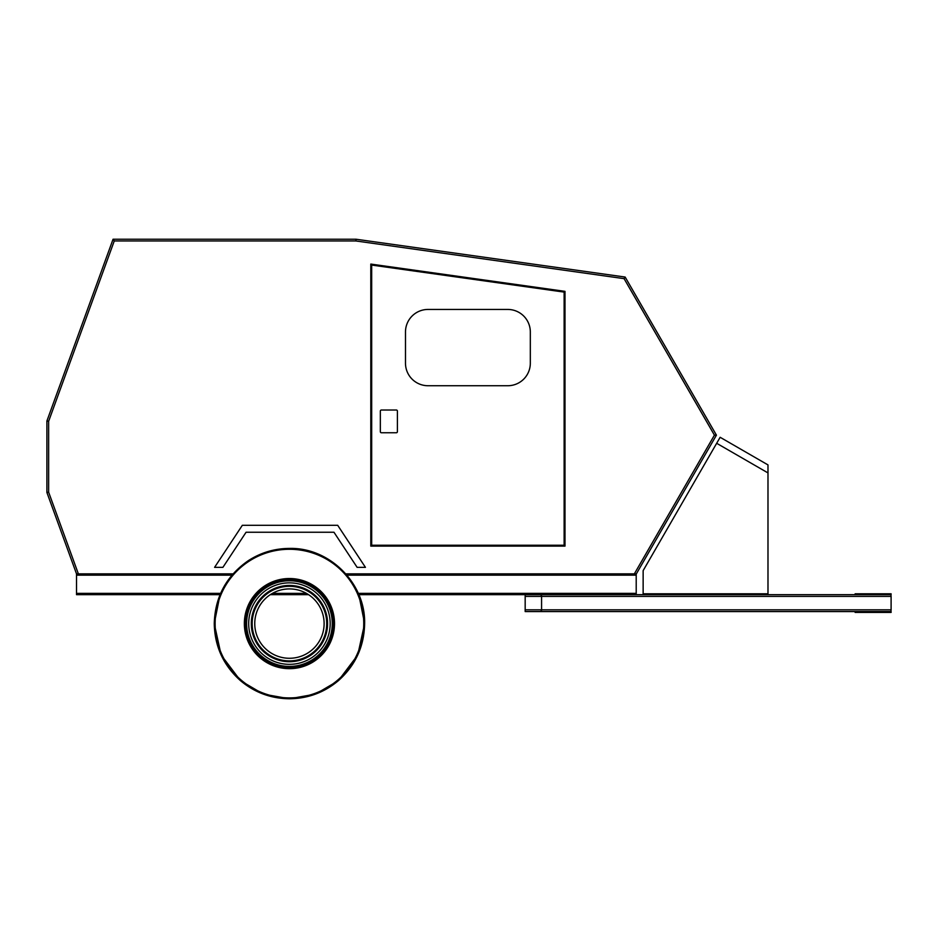 <?xml version="1.0" encoding="UTF-8"?>
<svg xmlns="http://www.w3.org/2000/svg" width="938" height="938" viewBox="0 0 938 938"><rect width="100%" height="100%" fill="white"/><g stroke="black" fill="none" stroke-linecap="round" stroke-linejoin="round"><path stroke-width="1.41" d="M370.803 264.07L564.993 291.355L564.993 546.115L370.803 546.115L370.803 264.07L564.993 291.355L564.993 546.115L370.803 546.115L370.803 264.07M233.07 573.857L78.37 573.857L48.635 492.169L48.635 421.279L114.26 240.96L355.877 240.96L624.075 278.645L714.428 435.15L634.346 573.857L345.817 573.857M624.075 278.645L714.428 435.15L716.433 435.15L625.154 277.05L624.075 278.645L355.877 240.96L356.006 239.225L113.052 239.225L114.26 240.96L355.877 240.96L356.006 239.225L625.154 277.05L624.075 278.645M48.635 492.169L48.635 421.279L46.9 420.974L46.9 492.473L48.635 492.169L46.9 492.473L76.517 573.857L78.37 573.857L48.635 492.169M714.428 435.15L634.346 573.857L636.351 573.857L716.433 435.15L714.428 435.15M114.26 240.96L48.635 421.279L46.9 420.974L113.052 239.225L114.26 240.96M855.128 611.564L855.128 612.432L891.1 612.432L891.1 611.564L540.827 611.564L541.578 609.829A1.735 0.68 90 0 1 540.898 611.564M855.128 593.801L891.1 593.801L891.1 594.669L855.128 594.669L855.128 593.801M525.245 611.564L540.827 611.564M525.174 594.669L525.174 611.564M540.827 594.669L541.578 596.392L541.578 609.829L525.116 609.829M890.42 594.669A1.735 0.68 90 0 1 891.1 596.392L891.1 609.829A1.735 0.68 90 0 1 890.42 611.564M855.128 594.669L358.82 594.669L364.624 623.594L357.741 655.017L338.36 680.683L315.52 694.108L289.443 698.775L263.355 694.108L240.515 680.683L221.133 655.017L214.263 623.594L220.055 594.669L76.517 594.669L76.517 573.857M540.898 594.669A1.735 0.68 90 0 1 541.578 596.392L525.116 596.392M636.21 573.857L636.21 594.669M308.555 594.669L270.32 594.669M289.443 549.281A74.313 74.313 0 0 1 353.79 660.751A74.313 74.313 0 0 1 225.085 660.751A74.313 74.313 0 0 1 289.443 549.281M289.443 664.339A40.744 40.744 0 0 0 324.724 603.228A40.744 40.744 0 0 0 254.151 603.228A40.744 40.744 0 0 0 289.443 664.339A40.744 40.744 0 0 0 324.724 603.228A40.744 40.744 0 0 0 254.151 603.228A40.744 40.744 0 0 0 289.443 664.339M289.443 667.809A44.215 44.215 0 0 0 327.725 601.493A44.215 44.215 0 0 0 251.15 601.493A44.215 44.215 0 0 0 289.443 667.809M289.443 668.677A45.083 45.083 0 0 0 328.476 601.059A45.083 45.083 0 0 0 250.399 601.059A45.083 45.083 0 0 0 289.443 668.677M289.443 658.277A34.683 34.683 0 0 0 319.471 606.253A34.683 34.683 0 0 0 259.404 606.253A34.683 34.683 0 0 0 289.443 658.277A34.683 34.683 0 0 0 319.471 606.253A34.683 34.683 0 0 0 259.404 606.253A34.683 34.683 0 0 0 289.443 658.277M357.132 567.349L365.433 567.349L337.692 525.303L242.332 525.303L214.591 567.349L222.904 567.349L246.073 532.245L333.963 532.245L357.132 567.349M246.073 532.245L333.963 532.245M371.671 265.067L564.125 292.105L564.125 545.248L371.671 545.248L371.671 265.067M405.486 331.982A22.535 22.535 0 0 1 428.021 309.446L507.775 309.446A22.535 22.535 0 0 1 530.322 331.982L530.322 363.194A22.535 22.535 0 0 1 507.775 385.729L428.021 385.729A22.535 22.535 0 0 1 405.486 363.194L405.486 331.982A22.535 22.535 0 0 1 428.021 309.446M396.317 410.012L381.426 410.012A1.079 1.079 0 0 0 380.336 411.09L380.336 431.668A1.079 1.079 0 0 0 381.426 432.758L396.317 432.758A1.079 1.079 0 0 0 397.407 431.668L397.407 411.09A1.079 1.079 0 0 0 396.317 410.012M530.322 331.982A22.535 22.535 0 0 0 507.775 309.446M507.775 385.729A22.535 22.535 0 0 0 530.322 363.194M405.486 363.194A22.535 22.535 0 0 0 428.021 385.729M716.667 443.287L767.988 472.916L767.988 593.801L643.14 593.801L643.14 570.632L720.138 437.284L767.988 464.908L767.988 472.916L716.667 443.287M891.1 609.829L541.578 609.829M891.1 596.392L541.578 596.392M636.21 575.158L346.931 575.158M231.944 575.158L76.517 575.158M636.21 593.367L358.269 593.367M306.421 593.367L272.454 593.367M220.606 593.367L76.517 593.367M289.443 661.736A38.141 38.141 0 0 0 322.473 604.529A38.141 38.141 0 0 0 256.402 604.529A38.141 38.141 0 0 0 289.443 661.736M289.443 666.426A42.831 42.831 0 0 0 326.53 602.184A42.831 42.831 0 0 0 252.345 602.184A42.831 42.831 0 0 0 289.443 666.426M289.443 660.88A37.274 37.274 0 0 0 321.722 604.963A37.274 37.274 0 0 0 257.153 604.963A37.274 37.274 0 0 0 289.443 660.88M289.443 548.413C274.494 548.507 260.752 552.611 248.207 560.736C226.328 575.979 215.013 596.943 214.263 623.594C214.696 646.446 223.455 665.476 240.515 680.683C254.667 692.549 270.976 698.576 289.443 698.775C307.899 698.576 324.208 692.549 338.36 680.683C355.432 665.476 364.179 646.446 364.624 623.594C365.656 583.413 329.613 547.382 289.443 548.413"/></g></svg>
